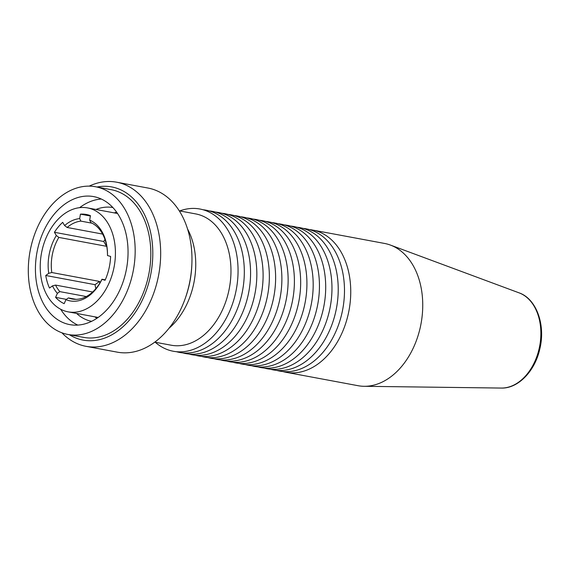 <?xml version="1.0" encoding="UTF-8"?>
<svg xmlns="http://www.w3.org/2000/svg" width="570" height="570" viewBox="0 0 570 570"><rect width="100%" height="100%" fill="white"/><g stroke="black" fill="none" stroke-linecap="round" stroke-linejoin="round"><path stroke-width="0.85" d="M86.312 296.55L59.829 291.619L57.378 293.343A41.738 29.177 100.6 0 1 52.49 285.876L49.505 288.042A46.191 32.283 -79.4 0 1 45.743 275.488L48.735 273.322A41.738 29.177 100.6 0 1 49.69 251.947A41.738 29.177 100.6 0 1 56.323 235.51L54.421 232.289A46.191 32.283 -79.4 0 1 62.693 222.336L64.602 225.556A41.738 29.177 100.6 0 1 79.679 218.595L80.434 214.149A46.191 32.283 -79.4 0 1 86.284 214.47A46.191 32.283 -79.4 0 1 88.286 214.933A46.191 32.283 -79.4 0 1 90.438 215.66L89.682 220.113A41.738 29.177 100.6 0 1 107.495 255.552L110.623 256.436A46.191 32.283 -79.4 0 1 105.079 280.262L101.952 279.378A41.738 29.177 100.6 0 1 65.949 299.642L68.4 297.918A39.515 27.616 100.6 0 0 72.148 299.015A39.515 27.616 100.6 0 0 101.945 279.229L105.265 279.849M68.4 297.918L76.045 299.343M59.829 291.619A39.515 27.616 100.6 0 1 55.554 285.086L92.646 291.997M99.807 283.133A39.515 27.616 100.6 0 1 99.536 281.43L95.048 284.679A46.191 32.283 -79.4 0 0 95.853 288.648M56.323 235.51L58.845 237.419A39.515 27.616 100.6 0 0 52.754 252.66A39.515 27.616 100.6 0 0 51.799 272.531L99.536 281.43M52.49 285.876L55.554 285.086M94.998 316.863A57.876 40.456 -79.4 0 0 96.765 318.409M116.572 212.104A57.876 40.456 -79.4 0 0 114.371 212.909M42.187 249.824A52.868 36.957 100.6 0 1 87.509 207.908A52.868 36.957 100.6 0 1 113.466 269.931A52.868 36.957 100.6 0 1 68.136 311.854A52.868 36.957 100.6 0 1 42.187 249.824M65.949 299.642L64.175 303.66A46.191 32.283 -79.4 0 1 55.596 297.362L57.378 293.343M55.596 297.362L66.348 299.364M45.743 275.488L95.048 284.679M51.799 272.531L48.735 273.322M64.602 225.556L67.125 227.466L102.614 234.078M58.845 237.419L106.583 246.318A39.515 27.616 100.6 0 1 106.711 246.105M105.001 239.535A46.191 32.283 -79.4 0 0 103.719 241.481L106.583 246.318M54.421 232.289L103.719 241.481M107.495 255.552L107.488 255.403A39.515 27.616 100.6 0 0 90.872 222.635L89.682 220.113M79.679 218.595L80.869 221.117L92.076 223.205M80.434 214.149L90.381 216.002M67.125 227.466A39.515 27.616 100.6 0 1 80.869 221.117M187.523 228.933A66.783 46.676 100.6 0 1 193.273 285.705A66.783 46.676 100.6 0 1 169.012 328.263M179.258 210.85L195.71 213.914A66.783 46.676 100.6 0 1 228.492 292.267A66.783 46.676 100.6 0 1 171.235 345.221L154.784 342.157M155.247 342.242A72.347 50.566 -79.4 0 0 235.374 293.906A72.347 50.566 -79.4 0 0 179.714 210.936M282.934 371.555A72.347 50.566 -79.4 0 0 286.04 372.281A72.347 50.566 -79.4 0 0 348.063 314.911A72.347 50.566 -79.4 0 0 312.545 230.031A72.347 50.566 -79.4 0 0 309.389 229.582M312.545 230.031L384.543 243.447A72.347 50.566 100.6 0 1 390.414 245.071A72.347 50.566 100.6 0 1 420.061 328.327A72.347 50.566 100.6 0 1 364.102 386.296A72.347 50.566 100.6 0 1 358.031 385.698L286.04 372.281M76.608 313.436A57.876 40.456 -79.4 0 0 91.635 321.33M77.819 325.092A65.115 45.515 100.6 0 1 60.705 309.268M125.635 272.994A65.115 45.515 100.6 0 1 69.811 324.622A65.115 45.515 100.6 0 1 37.841 248.228A65.115 45.515 100.6 0 1 93.665 196.6A65.115 45.515 100.6 0 1 125.635 272.994M132.383 274.897A75.133 52.511 100.6 0 1 67.973 334.469A75.133 52.511 100.6 0 1 31.086 246.326A75.133 52.511 100.6 0 1 95.504 186.746A75.133 52.511 100.6 0 1 132.383 274.897M95.504 186.746L111.15 189.667A75.133 52.511 100.6 0 1 148.036 277.811A75.133 52.511 100.6 0 1 83.626 337.39L67.973 334.469M96.971 187.024A77.912 54.456 100.6 0 1 149.91 278.338A77.912 54.456 100.6 0 1 69.447 334.747M89.205 186.126A83.484 58.347 100.6 0 1 116.593 182.186A83.484 58.347 100.6 0 1 157.577 280.127A83.484 58.347 100.6 0 1 86.006 346.325A83.484 58.347 100.6 0 1 61.881 332.78M116.593 182.186L147.901 188.022A83.484 58.347 100.6 0 1 191.905 263.148A83.484 58.347 100.6 0 1 188.877 285.962A83.484 58.347 100.6 0 1 185.421 297.925A83.484 58.347 100.6 0 1 117.313 352.16L86.006 346.325M191.905 263.148L191.862 264.345A77.912 54.456 100.6 0 1 189.041 285.634A77.912 54.456 100.6 0 1 185.813 296.799L185.421 297.925M176.501 351.719A72.347 50.566 -79.4 0 0 241.637 295.075A72.347 50.566 -79.4 0 0 202.963 209.753M182.763 352.887A72.347 50.566 -79.4 0 0 247.893 296.243A72.347 50.566 -79.4 0 0 209.219 210.921M189.026 354.055A72.347 50.566 -79.4 0 0 254.156 297.412A72.347 50.566 -79.4 0 0 215.481 212.083M195.289 355.217A72.347 50.566 -79.4 0 0 260.419 298.573A72.347 50.566 -79.4 0 0 221.744 213.251M201.545 356.385A72.347 50.566 -79.4 0 0 266.674 299.742A72.347 50.566 -79.4 0 0 228 214.42M207.808 357.554A72.347 50.566 -79.4 0 0 272.937 300.91A72.347 50.566 -79.4 0 0 234.263 215.581M214.071 358.722A72.347 50.566 -79.4 0 0 279.2 302.079A72.347 50.566 -79.4 0 0 240.526 216.75M220.326 359.884A72.347 50.566 -79.4 0 0 285.456 303.24A72.347 50.566 -79.4 0 0 246.782 217.918M226.589 361.052A72.347 50.566 -79.4 0 0 291.719 304.409A72.347 50.566 -79.4 0 0 253.044 219.087M232.852 362.221A72.347 50.566 -79.4 0 0 297.982 305.577A72.347 50.566 -79.4 0 0 259.307 220.248M239.108 363.389A72.347 50.566 -79.4 0 0 304.238 306.745A72.347 50.566 -79.4 0 0 265.57 221.417M245.371 364.551A72.347 50.566 -79.4 0 0 310.5 307.907A72.347 50.566 -79.4 0 0 271.826 222.585M251.634 365.719A72.347 50.566 -79.4 0 0 316.763 309.075A72.347 50.566 -79.4 0 0 278.089 223.754M257.889 366.888A72.347 50.566 -79.4 0 0 323.019 310.244A72.347 50.566 -79.4 0 0 284.352 224.915M264.152 368.056A72.347 50.566 -79.4 0 0 329.282 311.412A72.347 50.566 -79.4 0 0 290.607 226.083M270.415 369.218A72.347 50.566 -79.4 0 0 335.545 312.574A72.347 50.566 -79.4 0 0 296.87 227.252M276.671 370.386A72.347 50.566 -79.4 0 0 341.801 313.742A72.347 50.566 -79.4 0 0 303.133 228.42M79.643 207.644A65.115 45.515 100.6 0 1 101.31 199.044M112.839 207.53A57.876 40.456 -79.4 0 0 95.981 209.482M390.414 245.071L519.071 292.852A48.778 34.093 100.6 0 1 539.063 348.983A48.778 34.093 100.6 0 1 501.329 388.063L364.102 386.296M117.541 213.501L87.509 207.908M519.071 292.852C536.399 298.716 545.818 324.921 539.79 349.054C534.931 371.262 518.03 388.676 501.329 388.063M98.168 317.454L68.136 311.854"/></g></svg>
